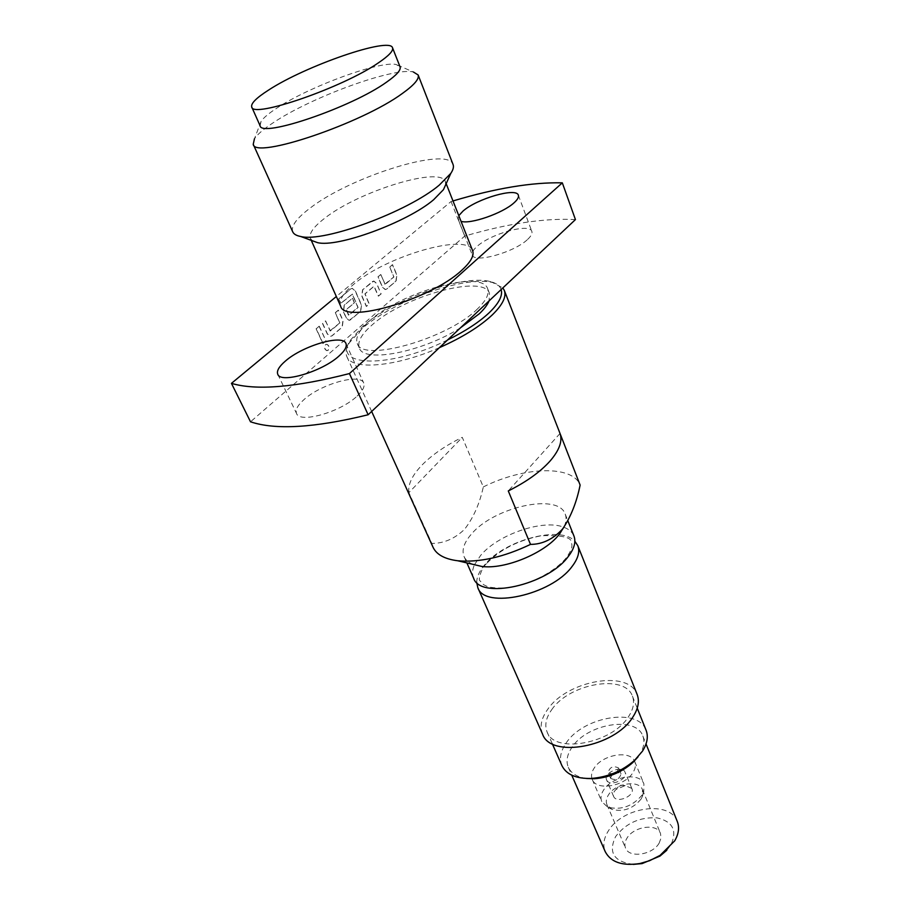 <?xml version="1.0" encoding="UTF-8"?>
<svg xmlns="http://www.w3.org/2000/svg" width="910" height="910" viewBox="0 0 910 910"><rect width="100%" height="100%" fill="white"/><g stroke="black" fill="none" stroke-linecap="round" stroke-linejoin="round"><path stroke-width="0.68" stroke-dasharray="4.55 3.41" d="M476.715 582.491C476.726 576.951 479.388 571.059 484.7 564.814C504.629 540.062 560.606 525.059 574.847 541.234M328.203 350.248L327.054 350.657C324.597 349.383 324.131 347.392 325.655 344.685L326.792 344.276C329.261 345.538 329.727 347.529 328.203 350.248M328.01 350.259L326.861 350.68C324.404 349.406 323.937 347.415 325.462 344.708L326.599 344.298C329.067 345.561 329.534 347.552 328.01 350.259M357.141 396.055C362.851 390.674 365.046 386.329 363.727 383.03C360.371 372.838 320.616 384.122 303.769 399.797C297.547 405.416 295.147 409.989 296.558 413.527C299.617 423.719 340.75 412.014 357.141 396.055M527.675 239.353C531.156 236.1 532.543 233.449 531.838 231.413C529.836 222.791 490.422 233.836 476.885 246.599C473.075 250.011 471.539 252.809 472.29 254.993C473.951 263.627 514.514 252.32 527.675 239.353M631.767 788.39L625.193 785.592L616.081 789.425C613.613 791.814 612.783 794.123 613.579 796.364L613.67 796.557C616.65 803.848 635.408 795.738 631.904 788.663L631.767 788.39M606.686 780.109C609.632 787.332 628.514 779.165 625.045 772.181L624.908 771.896C621.792 764.775 603.125 772.954 606.606 779.927L606.686 780.109M610.633 778.334C615.933 780.848 619.403 779.347 621.029 773.83L620.961 773.682C615.649 771.191 612.191 772.704 610.587 778.221L610.633 778.334M618.572 767.96L618.641 768.108C616.991 773.614 613.522 775.115 608.221 772.624L608.164 772.51C609.78 767.005 613.249 765.492 618.572 767.96M642.176 794.953C632.484 806.465 620.961 810.503 607.584 807.056L601.76 801.573C600.338 798.024 600.964 794.18 603.626 790.028C611.873 776.264 639.844 771.851 643.893 783.863L643.734 791.859L642.176 794.953M591.909 778.539C590.988 775.252 591.762 771.748 594.219 768.029C602.625 754.344 630.778 749.749 634.759 761.602C636.056 764.935 635.442 768.597 632.939 772.59C624.806 786.49 596.152 791.211 592.251 779.472L591.989 778.801M641.027 799.128C632.871 808.842 623.157 812.232 611.873 809.32L606.924 804.645C605.73 801.653 606.242 798.4 608.471 794.896C615.399 783.237 639.047 779.529 642.483 789.698L642.346 796.5L641.027 799.128M659.204 843.013C652.732 854.956 629.072 858.448 625.557 848.12C624.328 845.037 624.795 841.739 626.944 838.201C633.61 826.405 656.952 823.004 660.489 833.435L661.047 838.042L659.204 843.013M551.71 709.709C569.25 683.512 624.908 673.628 632.416 696.139C634.759 702.281 633.451 709.14 628.48 716.727C611.998 743.754 554.292 754.106 547.115 731.993C544.408 725.236 545.932 717.808 551.71 709.709M561.914 765.629C559.127 758.712 560.549 751.171 566.168 742.992C583.23 716.534 638.365 707.218 646.089 730.252M586.575 778.482C577.247 777.163 571.161 773.432 568.306 767.301C565.838 761.181 567.078 754.504 572.003 747.281C587.03 723.746 635.954 715.522 642.813 735.974C644.974 741.593 643.893 747.815 639.593 754.64L638.024 756.858M677.302 821.503C669.976 799.981 622.235 806.988 608.267 831.046C603.66 838.417 602.67 845.333 605.286 851.771M633.235 864.398C613.863 861.77 608.005 852.465 615.66 836.506C625.909 823.186 639.662 816.964 656.929 817.851C672.74 821.491 677.427 830.466 670.966 844.776L666.757 850.304M542.576 734.142C539.55 726.612 541.257 718.343 547.706 709.345C567.203 680.361 628.787 669.43 637.125 694.41M474.485 564.712L480.616 555.441C498.066 534.352 543.361 518.882 563.847 527.254C568.966 529.176 572.322 532.088 573.948 536.013M447.595 339.953C389.287 369.164 331.103 366.958 350.691 339.839L362.874 326.292C392.892 299.356 462.485 274.467 489.671 281.418C495.95 282.851 499.772 285.558 501.137 289.551M439.428 347.643C395.793 367.014 351.635 370.541 346.869 356.618C345.22 352.796 346.073 348.155 349.417 342.717L361.987 328.726C392.927 300.937 464.498 275.343 492.617 282.532L502.855 287.924M408.886 492.64C407.828 484.382 412.275 475.111 422.229 464.828C432.409 454.579 445.752 445.422 462.269 437.346L483.312 486.941C479.615 503.787 473.371 517.904 464.566 529.279C454.795 538.697 443.887 543.418 431.84 543.429L408.886 492.64L462.269 437.346M433.024 547.228L431.84 543.429M473.109 564.393C468.604 562.585 465.59 559.991 464.077 556.601C461.541 550.129 463.963 542.656 471.346 534.17C493.8 507.007 558.319 492.606 565.201 514.093C566.68 517.858 566.247 522.203 563.927 527.129M473.621 578.191C471.96 574.278 472.222 569.842 474.417 564.86M260.078 125.705L261.09 121.371C263.49 117.834 268.609 113.5 276.435 108.37C308.547 86.814 379.902 60.492 396.26 64.542L400.059 66.862M261.09 121.371L254.447 138.798C257.337 134.487 263.377 129.266 272.579 123.168C310.264 97.529 393.336 67.01 413.367 71.992L396.26 64.542M292.736 231.857C290.79 226.192 296.58 218.263 310.117 208.083C350.657 176.551 447.857 146.066 453.055 164.46M312.494 240.809L310.424 238.477C308.729 233.62 313.472 226.886 324.665 218.286C358.551 191.316 441.02 165.745 445.411 181.727L445.627 184.844M340.636 306.135C338.622 300.596 342.956 293.339 353.66 284.352C386.022 256.119 467.319 232.414 472.62 250.66M477.466 308.922C447.686 338.873 361.668 362.965 357.3 343.479C355.116 337.576 359.245 330.034 369.676 320.843C401.208 291.939 481.856 269.246 487.635 288.686C489.523 293.85 486.133 300.596 477.466 308.922M460.562 327.748C422.172 352.204 363.534 363.317 359.359 348.075C357.152 342.126 361.247 334.55 371.644 325.348C403.084 296.364 483.654 273.796 489.489 293.373L489.045 300.937M458.799 215.659L458.139 219.196L461.029 221.301M452.998 200.951L451.053 201.531L336.336 296.512M575.438 219.583C544.737 217.968 507.825 223.473 464.726 236.088L250.512 421.796M451.053 201.531L464.726 236.088M384.793 284.227L393.746 277.015L389.719 266.96L392.392 264.719L396.692 274.9L395.941 281.053L386.602 289.039L385.192 289.573L382.337 287.105L377.934 276.856L380.653 274.57L385.283 284.341L393.928 276.981L389.719 266.96M372.281 281.599L373.703 281.076L376.615 283.567L381.028 293.816L378.31 296.137L373.919 286.286L364.887 293.873L369.073 304.042L366.309 306.408L361.782 296.08L362.578 289.744L373.885 281.053L376.797 283.545L381.028 293.816M350.668 288.914L352.159 288.368L355.15 290.893L361.338 304.975L360.542 311.334L350.668 319.785L349.087 320.365L346.153 317.897L343.354 311.641L344.173 305.203L352.363 298.332L354.331 302.791L346.244 309.616L348.428 315.133L357.914 307.489L352.272 294.112L340.624 303.439L338.611 298.935L350.668 288.914L352.352 288.345L355.344 290.87L361.532 304.952L360.735 311.311L349.269 320.343L346.346 317.874L343.548 311.618L344.367 305.18L352.363 298.332M329.932 330.865L339.692 322.982L335.312 312.642L338.213 310.208L342.899 320.661L342.08 327.122L331.911 335.813L330.239 336.427L327.27 333.97L322.47 323.425L325.427 320.934L330.455 330.978L339.874 322.959L335.312 312.642M325.837 341.011L322.879 343.548L316.1 328.772L319.091 326.258L326.03 341L322.879 343.548M483.312 486.941C523.489 466.671 572.561 464.703 580.125 485.075M560.025 433.467L508.28 490.945M323.061 343.525L316.293 328.749L319.091 326.258M319.285 326.235L326.03 341M335.494 312.619L338.406 310.185L343.093 320.638L342.262 327.099L332.104 335.801L330.421 336.404L327.452 333.947L322.663 323.403L325.427 320.934M325.621 320.911L330.125 330.842M352.545 298.309L354.513 302.768L346.426 309.593L348.837 315.292L358.096 307.466L352.466 294.089L340.818 303.417L338.611 298.935M338.804 298.912L350.862 288.891M381.222 293.793L378.503 296.114L374.112 286.263L365.081 293.85L369.267 304.02L366.491 306.386L361.975 296.057L362.772 289.721L372.463 281.577M389.912 266.926L392.574 264.685L396.885 274.877L396.134 281.031L386.796 289.016L385.385 289.551L382.53 287.082L378.116 276.833L380.653 274.57M380.835 274.547L384.975 284.204M486.384 563.734C481.947 567.294 477.5 580.148 480.116 580.91L483.597 584.698C486.975 586.131 487.043 587.883 502.729 588.122C527.47 586.631 554.315 572.253 566.02 558.137C574.301 546.671 571.548 543.827 571.343 542.553C571.867 537.321 561.891 535.046 541.416 535.717C518.37 540.142 500.022 549.481 486.384 563.734M345.936 343.514L363.727 383.03M518.359 195.229L531.838 231.413M625.193 785.592L619.619 785.091L616.081 789.425M631.904 788.663L625.045 772.181M621.029 773.83L618.641 768.108M592.251 779.472L601.76 801.573M611.873 809.32L607.584 807.056M606.924 804.645L625.557 848.12M632.416 696.139L637.239 708.173M642.813 735.974L646.032 743.959M350.691 339.839L349.417 342.717M346.869 356.618L371.655 411.457M464.077 556.601L466.875 562.915M310.424 238.477L311.265 240.365M357.3 343.479L359.359 348.075M487.635 288.686L489.489 293.373M445.411 181.727L446.173 183.661M565.201 514.093L567.874 520.793M489.671 281.418L492.617 282.532M568.306 767.301L571.753 775.183M547.115 731.993L552.336 743.857M642.483 789.698L660.489 833.435M642.346 796.5L643.734 791.859M634.759 761.602L643.893 783.863M610.587 778.221L608.164 772.51M613.579 796.364L606.606 779.927M458.139 219.196L472.29 254.993M277.777 374.283L296.558 413.527"/><path stroke-width="1.36" d="M574.847 541.234L577.793 545.67C580.057 551.653 578.112 558.638 571.98 566.6C551.369 595.083 484.382 609.529 477.83 587.689L476.715 582.491M338.964 356.06C344.845 350.794 347.165 346.608 345.936 343.514C342.865 333.924 302.746 345.709 285.421 361.042C279.017 366.548 276.469 370.962 277.777 374.283C280.53 383.895 322.083 371.678 338.964 356.06M461.029 221.301C470.072 224.611 502.752 213.281 513.979 202.862C517.54 199.688 519.007 197.151 518.359 195.229C516.55 187.142 476.829 198.687 462.951 211.131L458.799 215.659M637.239 708.173L646.089 730.252C648.489 736.531 647.283 743.504 642.46 751.171L634.85 760.055C622.303 771.054 607.721 777.197 591.079 778.459C576.03 778.767 566.304 774.49 561.914 765.629L552.336 743.857M571.753 775.183L605.286 851.771C610.883 862.27 622.429 866.183 639.912 863.522L649.569 860.712L660.08 855.377L674.708 840.829C678.712 833.867 679.577 827.417 677.302 821.503L646.032 743.959M577.793 545.67L637.125 694.41C639.696 701.178 638.263 708.754 632.814 717.125C614.614 747.133 550.516 758.633 542.576 734.142L477.83 587.689M567.874 520.793L573.948 536.013C576.178 541.95 574.21 548.889 568.033 556.818C547.251 585.198 480.082 599.838 473.621 578.191L466.875 562.915M501.137 289.551C502.911 295.545 498.964 303.235 489.307 312.63C479.206 322.117 465.306 331.229 447.595 339.953M502.855 287.924L504.322 290.438C506.608 296.66 502.627 304.782 492.401 314.792C479.798 326.61 462.132 337.553 439.428 347.643M559.821 432.944L559.923 433.205C562.733 440.781 559.525 449.972 550.3 460.778C540.472 471.801 526.469 481.856 508.28 490.945L530.507 544.396C503.617 557.204 479.377 562.653 457.787 560.776C444.728 559.115 436.47 554.6 433.024 547.228L371.655 411.457M563.927 527.129L559.047 534.602C544.487 553.325 504.652 569.717 481.743 566.429L473.109 564.393M530.507 544.396C542.155 544.373 552.688 539.414 562.096 529.518L563.017 528.369C570.979 516.482 576.69 502.047 580.125 485.075L560.025 433.467M378.731 62.619C343.343 87.394 252.206 118.823 251.729 106.982C250.705 103.569 256.267 97.962 268.439 90.158C305.373 65.861 390.026 36.525 392.54 47.798C393.541 50.733 388.945 55.669 378.731 62.619M392.54 47.798L400.059 66.862C401.151 69.99 396.646 75.086 386.557 82.15C351.635 107.38 260.897 138.195 260.078 125.705L251.729 106.982M413.367 71.992L418.134 74.961C419.476 78.772 414.334 84.857 402.709 93.218C362.009 123.464 254.254 159.671 253.23 144.292L254.447 138.798M418.134 74.961L453.055 164.46C453.965 166.803 453.214 169.783 450.803 173.389L439.223 185.151C407.942 211.723 323.823 242.663 300.687 236.486C296.433 235.69 293.782 234.143 292.736 231.857L253.23 144.292M445.627 184.844L443.466 189.644L433.672 199.7C407.361 222.256 337.417 247.907 317.442 242.617L312.494 240.809M446.173 183.661L472.62 250.66C474.383 255.494 470.811 261.978 461.905 270.111C431.283 299.333 344.424 324.517 340.636 306.135L311.265 240.365M489.045 300.937C487.498 304.793 484.279 309.047 479.377 313.7L460.562 327.748M336.336 296.512L231.447 383.36C256.108 390.686 295.432 387.421 349.44 373.566L562.312 182.842C532.1 182.171 495.666 188.211 452.998 200.951M231.447 383.36L250.512 421.796C275.423 430.191 314.632 427.848 368.129 414.767L575.438 219.583L562.312 182.842M349.44 373.566L368.129 414.767M666.757 850.304L659.978 856.082L642.119 863.59L633.235 864.398M638.024 756.858L632.871 762.5C621.792 772.226 608.904 777.64 594.219 778.755L586.575 778.482M481.743 566.429L457.787 560.776M317.442 242.617L300.687 236.486M443.466 189.644L450.803 173.389M559.855 533.59L563.017 528.369M504.322 290.438L559.923 433.205M659.978 856.082L661.456 854.456M642.119 863.59L639.912 863.522M632.871 762.5L634.85 760.055M594.219 778.755L591.079 778.459"/></g></svg>
